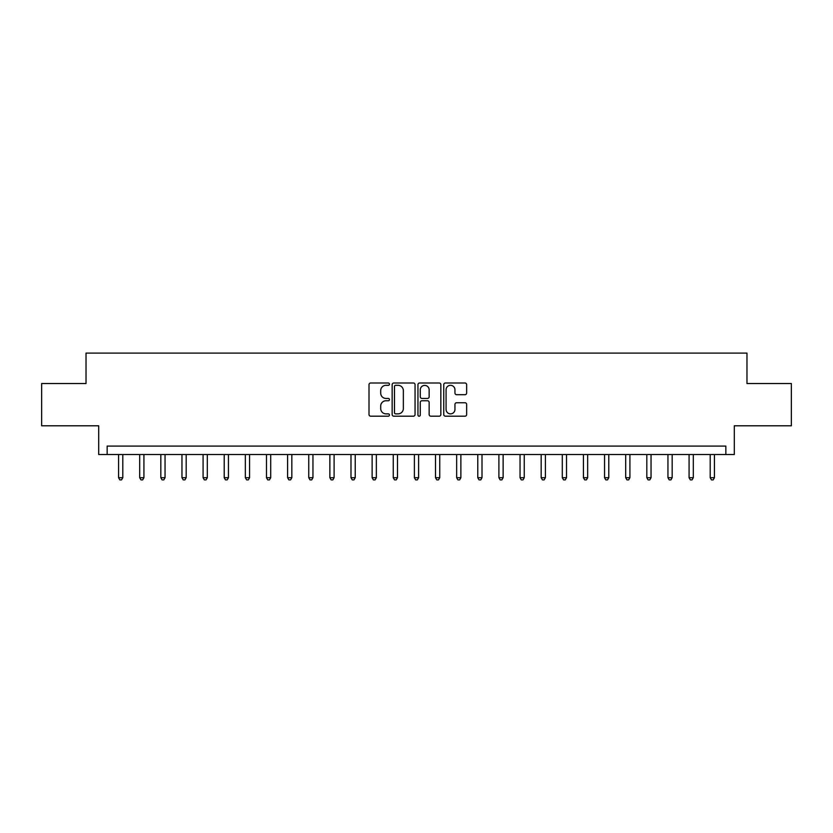 <?xml version="1.0" encoding="UTF-8"?>
<svg xmlns="http://www.w3.org/2000/svg" width="833" height="833" viewBox="0 0 833 833"><rect width="100%" height="100%" fill="white"/><g stroke="black" fill="none" stroke-linecap="round" stroke-linejoin="round"><path stroke-width="1.25" d="M389.459 384.169A1.166 1.166 0 0 0 388.293 383.003L370.664 383.003A1.656 1.656 0 0 0 369.009 384.659L369.009 414.532A1.656 1.656 0 0 0 370.664 416.188L388.293 416.188A1.166 1.166 0 0 0 389.459 415.032A1.166 1.166 0 0 0 388.293 413.866L386.012 413.866A5.31 5.31 0 0 1 380.702 408.555L380.702 406.067A5.31 5.31 0 0 1 386.012 400.756L388.293 400.756A1.166 1.166 0 0 0 389.459 399.601A1.166 1.166 0 0 0 388.293 398.434L386.012 398.434A5.31 5.31 0 0 1 380.702 393.124L380.702 390.635A5.31 5.31 0 0 1 386.012 385.325L388.293 385.325A1.166 1.166 0 0 0 389.459 384.169M464.991 394.696A1.656 1.656 0 0 0 466.647 393.041L466.647 384.659A1.656 1.656 0 0 0 464.991 383.003L445.416 383.003A1.656 1.656 0 0 0 443.75 384.659L443.75 414.532A1.656 1.656 0 0 0 445.416 416.188L464.991 416.188A1.656 1.656 0 0 0 466.647 414.532L466.647 404.411A1.656 1.656 0 0 0 464.991 402.745L456.609 402.745A1.656 1.656 0 0 0 454.953 404.411L454.953 409.43A4.436 4.436 0 0 1 450.518 413.866A4.436 4.436 0 0 1 446.071 409.43L446.071 389.761A4.436 4.436 0 0 1 450.518 385.325A4.436 4.436 0 0 1 454.953 389.761L454.953 393.041A1.656 1.656 0 0 0 456.609 394.696L464.991 394.696M725.845 454.537L734.3 454.537L734.3 425.798L791.35 425.798L791.35 383.534L746.972 383.534L746.972 353.109L86.028 353.109L86.028 383.534L41.65 383.534L41.65 425.798L98.7 425.798L98.7 454.537L725.845 454.537L725.845 446.082L107.155 446.082L107.155 454.537M415.053 384.659A1.656 1.656 0 0 0 413.387 383.003L393.811 383.003A1.656 1.656 0 0 0 392.156 384.659L392.156 414.532A1.656 1.656 0 0 0 393.811 416.188L413.387 416.188A1.656 1.656 0 0 0 415.053 414.532L415.053 384.659M419.613 383.003L439.189 383.003A1.656 1.656 0 0 1 440.844 384.659L440.844 414.532A1.656 1.656 0 0 1 439.189 416.188L430.807 416.188A1.656 1.656 0 0 1 429.151 414.532L429.151 402.412A1.656 1.656 0 0 0 427.496 400.756L421.935 400.756A1.656 1.656 0 0 0 420.28 402.412L420.28 415.032A1.166 1.166 0 0 1 419.114 416.188A1.166 1.166 0 0 1 417.947 415.032L417.947 384.659A1.656 1.656 0 0 1 419.613 383.003M395.633 385.325A1.166 1.166 0 0 0 394.478 386.491L394.478 412.699A1.166 1.166 0 0 0 395.633 413.866L398.039 413.866A5.31 5.31 0 0 0 403.349 408.555L403.349 390.635A5.31 5.31 0 0 0 398.039 385.325L395.633 385.325M429.151 389.844A4.436 4.436 0 0 0 424.715 385.408A4.436 4.436 0 0 0 420.28 389.844L420.28 396.779A1.656 1.656 0 0 0 421.935 398.434L427.496 398.434A1.656 1.656 0 0 0 429.151 396.779L429.151 389.844M118.567 454.537L118.567 477.694L122.795 477.694L122.795 454.537M122.795 477.694L121.524 479.891L119.827 479.891L118.567 477.694M139.694 454.537L139.694 477.694L143.922 477.694L143.922 454.537M143.922 477.694L142.651 479.891L140.964 479.891L139.694 477.694M160.821 454.537L160.821 477.694L165.049 477.694L165.049 454.537M165.049 477.694L163.778 479.891L162.091 479.891L160.821 477.694M181.958 454.537L181.958 477.694L186.175 477.694L186.175 454.537M186.175 477.694L184.916 479.891L183.218 479.891L181.958 477.694M203.085 454.537L203.085 477.694L207.313 477.694L207.313 454.537M207.313 477.694L206.043 479.891L204.356 479.891L203.085 477.694M224.212 454.537L224.212 477.694L228.44 477.694L228.44 454.537M228.44 477.694L227.17 479.891L225.483 479.891L224.212 477.694M245.35 454.537L245.35 477.694L249.567 477.694L249.567 454.537M249.567 477.694L248.307 479.891L246.61 479.891L245.35 477.694M266.477 454.537L266.477 477.694L270.704 477.694L270.704 454.537M270.704 477.694L269.434 479.891L267.747 479.891L266.477 477.694M287.604 454.537L287.604 477.694L291.831 477.694L291.831 454.537M291.831 477.694L290.561 479.891L288.874 479.891L287.604 477.694M308.741 454.537L308.741 477.694L312.958 477.694L312.958 454.537M312.958 477.694L311.698 479.891L310.001 479.891L308.741 477.694M329.868 454.537L329.868 477.694L334.095 477.694L334.095 454.537M334.095 477.694L332.825 479.891L331.138 479.891L329.868 477.694M350.995 454.537L350.995 477.694L355.222 477.694L355.222 454.537M355.222 477.694L353.952 479.891L352.265 479.891L350.995 477.694M372.122 454.537L372.122 477.694L376.349 477.694L376.349 454.537M376.349 477.694L375.089 479.891L373.392 479.891L372.122 477.694M393.259 454.537L393.259 477.694L397.487 477.694L397.487 454.537M397.487 477.694L396.216 479.891L394.53 479.891L393.259 477.694M414.386 454.537L414.386 477.694L418.614 477.694L418.614 454.537M418.614 477.694L417.343 479.891L415.657 479.891L414.386 477.694M435.513 454.537L435.513 477.694L439.741 477.694L439.741 454.537M439.741 477.694L438.47 479.891L436.784 479.891L435.513 477.694M456.651 454.537L456.651 477.694L460.878 477.694L460.878 454.537M460.878 477.694L459.608 479.891L457.911 479.891L456.651 477.694M477.778 454.537L477.778 477.694L482.005 477.694L482.005 454.537M482.005 477.694L480.735 479.891L479.048 479.891L477.778 477.694M498.905 454.537L498.905 477.694L503.132 477.694L503.132 454.537M503.132 477.694L501.862 479.891L500.175 479.891L498.905 477.694M520.042 454.537L520.042 477.694L524.259 477.694L524.259 454.537M524.259 477.694L522.999 479.891L521.302 479.891L520.042 477.694M541.169 454.537L541.169 477.694L545.396 477.694L545.396 454.537M545.396 477.694L544.126 479.891L542.439 479.891L541.169 477.694M562.296 454.537L562.296 477.694L566.523 477.694L566.523 454.537M566.523 477.694L565.253 479.891L563.566 479.891L562.296 477.694M583.433 454.537L583.433 477.694L587.65 477.694L587.65 454.537M587.65 477.694L586.39 479.891L584.693 479.891L583.433 477.694M604.56 454.537L604.56 477.694L608.788 477.694L608.788 454.537M608.788 477.694L607.517 479.891L605.83 479.891L604.56 477.694M625.687 454.537L625.687 477.694L629.915 477.694L629.915 454.537M629.915 477.694L628.644 479.891L626.957 479.891L625.687 477.694M646.825 454.537L646.825 477.694L651.042 477.694L651.042 454.537M651.042 477.694L649.782 479.891L648.084 479.891L646.825 477.694M667.951 454.537L667.951 477.694L672.179 477.694L672.179 454.537M672.179 477.694L670.909 479.891L669.222 479.891L667.951 477.694M689.078 454.537L689.078 477.694L693.306 477.694L693.306 454.537M693.306 477.694L692.036 479.891L690.349 479.891L689.078 477.694M710.205 454.537L710.205 477.694L714.433 477.694L714.433 454.537M714.433 477.694L713.173 479.891L711.476 479.891L710.205 477.694"/></g></svg>
